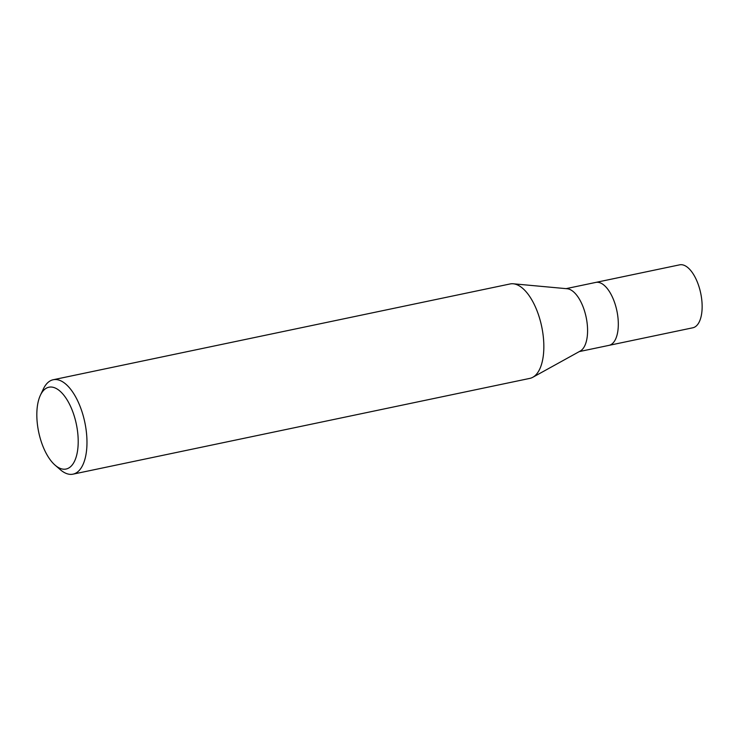 <?xml version="1.0" encoding="UTF-8"?>
<svg xmlns="http://www.w3.org/2000/svg" width="739" height="739" viewBox="0 0 739 739"><rect width="100%" height="100%" fill="white"/><g stroke="black" fill="none" stroke-linecap="round" stroke-linejoin="round"><path stroke-width="1.11" d="M513.346 283.794L567.164 288.746A32.156 14.798 78.2 0 1 587.487 333.834A32.156 14.798 78.2 0 1 580.226 351.071L532.93 377.213M566.083 288.644L595.8 282.409A32.156 14.798 78.2 0 1 611.735 295.702A32.156 14.798 78.2 0 1 618.22 327.395A32.156 14.798 78.2 0 1 609.001 345.362L579.284 351.588M36.95 410.561A41.809 19.242 78.2 0 1 40.423 395.18A41.809 19.242 78.2 0 1 64.69 396.307A41.809 19.242 78.2 0 1 78.085 445.682A41.809 19.242 78.2 0 1 55.092 465.164A41.809 19.242 78.2 0 1 36.95 410.561M40.423 395.18L43.379 388.936A48.238 22.198 78.2 0 1 53.208 379.744A48.238 22.198 78.2 0 1 77.105 399.67A48.238 22.198 78.2 0 1 86.832 447.215A48.238 22.198 78.2 0 1 73.004 474.161A48.238 22.198 78.2 0 1 60.312 469.69L55.092 465.164M53.208 379.744L510.076 283.961A48.238 22.198 78.2 0 1 533.974 303.886A48.238 22.198 78.2 0 1 543.701 351.431A48.238 22.198 78.2 0 1 529.872 378.377L73.004 474.161M543.701 351.431A48.238 22.198 78.2 0 1 532.81 377.278M595.902 282.39L679.631 264.839A32.156 14.798 78.2 0 1 695.565 278.123A32.156 14.798 78.2 0 1 702.05 309.817A32.156 14.798 78.2 0 1 692.831 327.783L609.102 345.335M618.22 327.395A32.156 14.798 78.2 0 1 609.001 345.362"/></g></svg>
